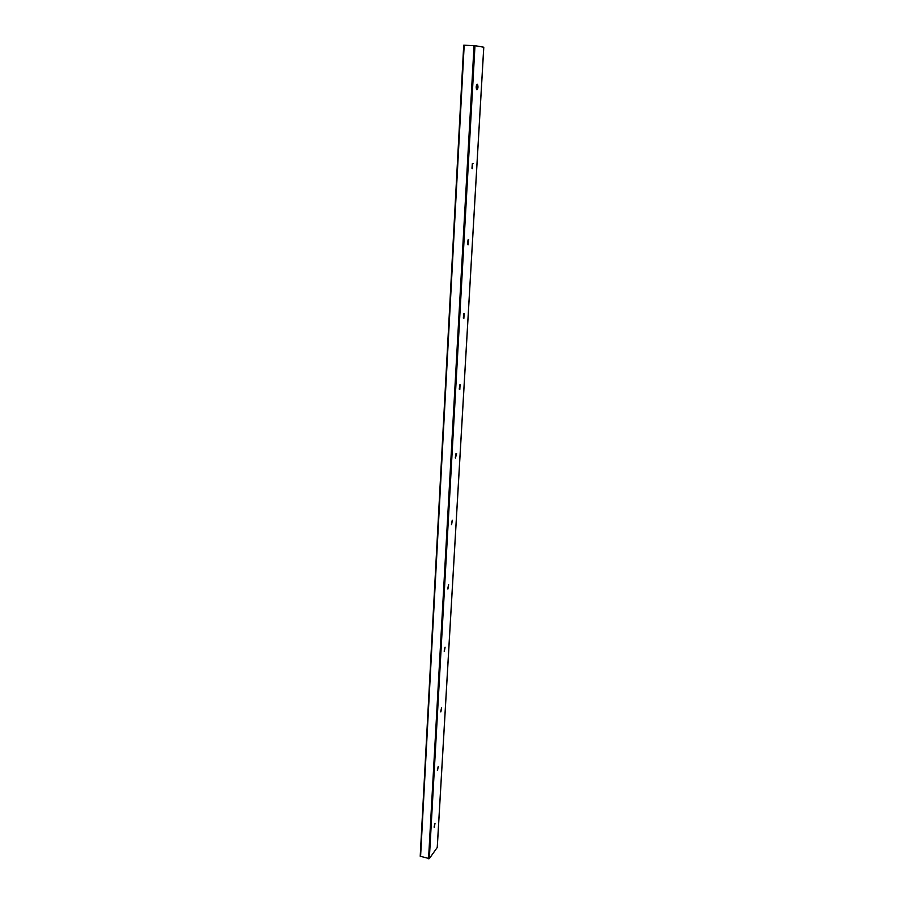 <?xml version="1.0" encoding="UTF-8"?>
<svg xmlns="http://www.w3.org/2000/svg" width="904" height="904" viewBox="0 0 904 904"><rect width="100%" height="100%" fill="white"/><g stroke="black" fill="none" stroke-linecap="round" stroke-linejoin="round"><path stroke-width="1.36" d="M434.993 823.408L434.089 827.058M435.005 823.397L434.225 827.442L435.005 823.397M438.225 766.502L437.344 770.219M438.259 766.456L437.479 770.581L438.259 766.456M441.559 707.821L440.711 711.617M441.615 707.753L440.847 711.945L441.615 707.753M444.994 647.298L444.18 651.174M445.073 647.207L444.316 651.479L445.073 647.207M448.531 584.843L447.762 588.809M448.644 584.718L447.898 589.08L448.644 584.718M452.203 520.433L451.469 524.41M452.339 520.195L451.593 524.659L452.339 520.195M455.944 453.729L455.288 457.887M456.147 453.537L455.413 458.113L456.599 453.627M459.842 384.855L459.255 389.138M460.079 384.652L459.808 389.454L460.079 384.652M463.865 313.631L463.345 318.038M464.147 313.394L463.865 318.377L464.147 313.394M468.023 239.933L467.594 244.475M468.362 239.673L468.069 244.826L468.362 239.673M472.329 163.613L471.978 168.325M472.724 163.33L472.419 168.664L472.724 163.33M476.792 84.547L476.532 89.428M477.244 84.241L477.538 84.434C478.261 86.807 478.058 88.581 476.928 89.767L476.634 89.586C475.911 87.202 476.114 85.428 477.244 84.241M483.753 47.211L474.984 45.675L463.718 45.211L420.213 856.246L429.332 858.608L437.231 847.5M474.046 45.595L428.552 858.766M464.193 45.211L420.575 856.585M483.753 47.189L437.22 847.737M474.984 45.675L429.332 858.608M468.735 239.842L468.159 239.786M473.063 163.511L472.453 163.466M477.538 84.434L476.905 84.4M483.787 47.2L437.265 847.624M463.718 45.211L420.213 856.246"/></g></svg>
